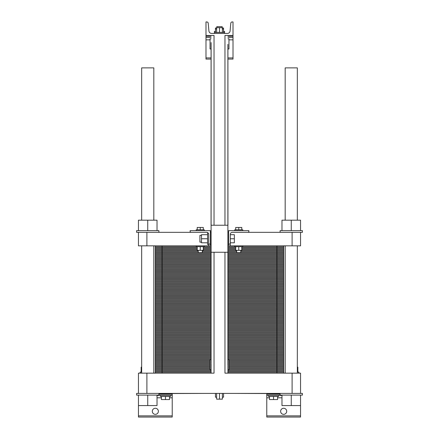 <?xml version="1.0" encoding="UTF-8"?>
<svg xmlns="http://www.w3.org/2000/svg" width="439" height="439" viewBox="0 0 439 439"><rect width="100%" height="100%" fill="white"/><g stroke="black" fill="none" stroke-linecap="round" stroke-linejoin="round"><path stroke-width="0.66" d="M211.088 363.371L211.115 43.477M227.912 366.044L227.94 373.15L266.418 373.15L227.94 373.15L227.94 252.255L211.06 252.255L211.06 373.15L195.843 373.15L211.06 373.15L211.115 364.282M227.912 45.239L227.94 225.24L211.06 225.24L211.088 42.561M214.029 252.255L214.029 373.15L146.895 373.15L146.895 393.41L138.455 393.41L138.455 373.15L146.895 373.15M292.105 393.41L300.545 393.41L300.545 373.15L292.105 373.15L292.105 393.41L146.895 393.41M292.105 373.15L224.971 373.15L224.971 252.255L224.971 373.15M224.971 35.46L224.971 225.24L224.971 35.46L233.01 35.46L233.01 21.95L232.149 21.95A1.35 1.35 0 0 0 230.799 23.179L230.085 30.977A2.7 2.7 0 0 1 227.397 33.43L211.603 33.43A2.7 2.7 0 0 1 208.915 30.977L208.201 23.179A1.35 1.35 0 0 0 206.851 21.95L205.99 21.95L205.99 35.46L214.029 35.46L214.029 225.24M227.885 44.323L227.885 365.133M141.66 220.175L141.66 67.875L153.82 67.875L153.82 220.175M153.82 373.15L153.82 245.84M206.835 393.41L158.885 393.58M280.115 393.58L232.165 393.41M227.94 359.64L228.955 359.64L228.955 369.775L227.94 369.775M211.06 369.775L210.045 369.775L210.045 359.64L211.06 359.64M300.545 393.41L302.405 393.41L302.405 395.1L300.545 395.1L300.545 417.05L266.775 417.05L266.775 393.58M157.025 395.44L172.225 395.44L172.225 417.05L138.455 417.05L138.455 405.57L157.025 405.57L157.025 395.1M158.38 411.31A3.04 3.04 0 0 1 153.82 413.939A3.04 3.04 0 0 1 153.82 408.676A3.04 3.04 0 0 1 158.38 411.31M286.7 411.31A3.04 3.04 0 0 1 282.14 413.939A3.04 3.04 0 0 1 282.14 408.676A3.04 3.04 0 0 1 286.7 411.31M172.225 395.44L172.225 393.58M281.975 395.44L266.775 395.44M222.37 393.41L222.37 399.15L216.63 399.15L216.63 393.41M219.5 393.41L219.5 399.15M216.63 397.196L215.45 397.196L215.45 393.41M223.55 393.41L223.55 397.196L222.37 397.196M278.595 395.44L278.595 396.45L268.465 396.45L268.465 395.44M170.535 395.44L170.535 396.45L160.405 396.45L160.405 395.44M297.34 372.135L298.86 372.135L298.86 373.15M140.14 373.15L140.14 372.135L141.66 372.135M277.585 396.45L277.585 399.556L269.48 399.556L269.48 396.45M273.53 396.45L273.53 399.556M169.52 396.45L169.52 399.556L161.415 399.556L161.415 396.45M165.47 396.45L165.47 399.556M297.845 372.135L297.845 367.141L297.34 367.141M141.155 372.135L141.155 367.141L141.66 367.141M300.545 395.1L280.115 395.1L280.115 393.41M158.885 393.41L158.885 395.1L136.595 395.1L136.595 393.41L138.455 393.41M300.545 405.57L281.975 405.57L281.975 395.1M291.26 395.1L291.26 405.57M138.455 395.1L138.455 405.57M147.74 395.1L147.74 405.57M285.18 220.175L285.18 67.875L297.34 67.875L297.34 220.175M297.34 373.15L297.34 245.84M227.94 38.835L228.955 38.835L228.955 48.965L227.94 48.965M211.06 48.965L210.045 48.965L210.045 38.835L211.06 38.835M216.63 32.42L216.63 27.69L222.37 27.69L222.37 32.42M219.5 32.42L219.5 27.69M215.45 32.42L215.45 29.04L216.63 29.04M223.55 32.42L223.55 28.03L222.37 28.03M222.37 29.04L223.55 29.04M214.435 33.43L214.435 32.42L224.565 32.42L224.565 31.405L223.55 31.405M216.8 27.69L216.8 26.68L222.2 26.68L222.2 28.03M214.435 32.42L214.435 31.405L215.45 31.405M215.45 29.04L215.45 28.03L216.63 28.03M227.94 35.46L233.01 35.46L233.01 59.095L227.94 59.095M211.06 37.485L205.99 37.485L205.99 35.46L211.06 35.46M233.01 37.485L227.94 37.485M211.06 59.095L205.99 59.095L205.99 37.485M190.438 373.15L172.582 373.15L190.438 373.15M167.177 373.15L162.09 373.15L167.177 373.15M162.09 373.15L162.09 368.255L210.045 368.255L155.34 368.255L162.09 368.255L155.34 368.255L155.34 363.355L210.045 363.355L155.34 363.355L155.34 358.46L211.06 358.46L155.34 358.46L155.34 353.565L211.06 353.565L155.34 353.565L155.34 348.665L211.06 348.665L155.34 348.665L155.34 343.77L211.06 343.77L155.34 343.77L155.34 338.875L211.06 338.875L155.34 338.875L155.34 333.98L211.06 333.98L155.34 333.98L155.34 329.08L211.06 329.08L155.34 329.08L155.34 324.185L211.06 324.185L155.34 324.185L155.34 319.29L211.06 319.29L155.34 319.29L155.34 314.39L211.06 314.39L155.34 314.39L155.34 309.495L211.06 309.495L155.34 309.495L155.34 304.6L211.06 304.6L155.34 304.6L155.34 299.7L211.06 299.7L155.34 299.7L155.34 294.805L211.06 294.805L155.34 294.805L155.34 289.91L211.06 289.91L155.34 289.91L155.34 285.01L211.06 285.01L155.34 285.01L155.34 280.115L211.06 280.115L155.34 280.115L155.34 275.22L211.06 275.22L155.34 275.22L155.34 270.325L211.06 270.325L155.34 270.325L155.34 265.425L211.06 265.425L155.34 265.425L155.34 260.53L211.06 260.53L155.34 260.53L155.34 255.635L211.06 255.635L155.34 255.635L155.34 250.735L198.225 250.735L155.34 250.735L155.34 245.84M283.66 373.15L283.66 368.255L228.955 368.255L283.66 368.255L283.66 245.84M155.34 373.15L155.34 368.255L210.045 368.255L162.09 368.255L162.09 363.355L155.34 363.355L210.045 363.355L162.09 363.355L162.09 358.46L155.34 358.46L211.06 358.46L162.09 358.46L162.09 353.565L155.34 353.565L211.06 353.565L162.09 353.565L162.09 348.665L155.34 348.665L211.06 348.665L162.09 348.665L162.09 343.77L155.34 343.77L211.06 343.77L162.09 343.77L162.09 338.875L155.34 338.875L211.06 338.875L162.09 338.875L162.09 333.98L155.34 333.98L211.06 333.98L162.09 333.98L162.09 329.08L155.34 329.08L211.06 329.08L162.09 329.08L162.09 324.185L155.34 324.185L211.06 324.185L162.09 324.185L162.09 319.29L155.34 319.29L211.06 319.29L162.09 319.29L162.09 314.39L155.34 314.39L211.06 314.39L162.09 314.39L162.09 309.495L155.34 309.495L211.06 309.495L162.09 309.495L162.09 304.6L155.34 304.6L211.06 304.6L162.09 304.6L162.09 299.7L155.34 299.7L211.06 299.7L162.09 299.7L162.09 294.805L155.34 294.805L211.06 294.805L162.09 294.805L162.09 289.91L155.34 289.91L211.06 289.91L162.09 289.91L162.09 285.01L155.34 285.01L211.06 285.01L162.09 285.01L162.09 280.115L155.34 280.115L211.06 280.115L162.09 280.115L162.09 275.22L155.34 275.22L211.06 275.22L162.09 275.22L162.09 270.325L155.34 270.325L211.06 270.325L162.09 270.325L162.09 265.425L155.34 265.425L211.06 265.425L162.09 265.425L162.09 260.53L155.34 260.53L211.06 260.53L162.09 260.53L162.09 255.635L155.34 255.635L211.06 255.635L162.09 255.635L162.09 250.735L155.34 250.735L198.225 250.735L162.09 250.735L162.09 245.84M158.885 232.33L158.885 230.645L136.595 230.645L136.595 232.33L138.455 232.33L138.455 245.84L146.895 245.84L146.895 232.33L138.455 232.33M147.74 230.645L147.74 220.175L138.455 220.175L138.455 230.645M157.025 230.645L157.025 220.175L147.74 220.175M211.06 244.995L210.38 244.995L210.38 244.15L209.705 244.15A1.015 1.015 0 0 1 208.695 243.14L208.695 234.36A2.025 2.025 0 0 0 208.481 233.449L208.52 233.537M208.695 243.14L208.695 244.49L207.581 244.49L207.581 233.01L208.179 233.01A2.025 2.025 0 0 0 206.67 232.33L146.895 232.33M208.695 244.49L208.695 245.84L146.895 245.84M208.355 233.235L208.695 234.36A2.025 2.025 0 0 0 206.67 232.33M201.501 242.125L199.915 242.125L199.915 235.37L201.501 235.37M207.581 234.695L201.501 234.695L201.501 238.75L207.581 238.75M207.581 242.8L201.501 242.8L201.501 238.75M191.135 232.33A1.015 1.015 0 0 1 190.12 231.32L190.12 230.645L210.38 230.645L210.38 244.15M203.29 229.8L203.29 227.468L197.21 227.468L197.21 229.8M200.25 229.8L200.25 227.468M204.305 230.645L204.305 229.8L196.2 229.8L196.2 230.645M196.2 245.84L196.2 246.685L204.305 246.685L204.305 245.84M197.21 246.685L197.21 250.329L203.29 250.329L203.29 246.685M200.25 246.685L200.25 250.329M198.225 250.329L198.225 252.595L202.28 252.595L202.28 250.329M242.8 245.84L242.8 246.685L234.695 246.685L234.695 245.84M238.75 246.685L238.75 250.329L235.71 250.329L235.71 246.685M241.79 246.685L241.79 250.329L238.75 250.329M236.72 250.329L236.72 252.595L240.775 252.595L240.775 250.329M235.71 229.8L235.71 227.468L241.79 227.468L241.79 229.8M238.75 229.8L238.75 227.468M234.695 230.645L234.695 229.8L242.8 229.8L242.8 230.645M248.88 230.645L228.62 230.645L228.62 244.15L229.295 244.15A1.015 1.015 0 0 0 230.305 243.14L230.305 234.36A2.025 2.025 0 0 1 232.33 232.33L247.865 232.33A1.015 1.015 0 0 0 248.88 231.32L248.88 230.645M247.865 232.33L302.405 232.33L302.405 230.645L280.115 230.645L280.115 232.33M291.26 230.645L291.26 220.175L281.975 220.175L281.975 230.645M300.545 230.645L300.545 220.175L291.26 220.175M228.62 244.15L228.62 244.995L227.94 244.995M230.305 238.75L234.36 238.75L234.36 242.8L230.305 242.8M230.305 234.695L234.36 234.695L234.36 238.75M228.62 232.33L227.94 232.33M211.06 232.33L210.38 232.33M300.545 232.33L300.545 245.84L227.94 245.84M292.105 232.33L292.105 245.84M230.305 243.14L230.305 245.84M211.06 245.84L208.695 245.84M276.91 373.15L276.91 368.255L283.66 368.255L228.955 368.255L276.91 368.255L276.91 363.355L283.66 363.355L228.955 363.355L283.66 363.355L228.955 363.355L276.91 363.355L276.91 358.46L283.66 358.46L227.94 358.46L276.91 358.46L276.91 353.565L283.66 353.565L227.94 353.565L276.91 353.565L276.91 348.665L283.66 348.665L227.94 348.665L276.91 348.665L276.91 343.77L283.66 343.77L227.94 343.77L276.91 343.77L276.91 338.875L283.66 338.875L227.94 338.875L276.91 338.875L276.91 333.98L283.66 333.98L227.94 333.98L276.91 333.98L276.91 329.08L283.66 329.08L227.94 329.08L276.91 329.08L276.91 324.185L283.66 324.185L227.94 324.185L276.91 324.185L276.91 319.29L283.66 319.29L227.94 319.29L276.91 319.29L276.91 314.39L283.66 314.39L227.94 314.39L276.91 314.39L276.91 309.495L283.66 309.495L227.94 309.495L276.91 309.495L276.91 304.6L283.66 304.6L227.94 304.6L276.91 304.6L276.91 299.7L283.66 299.7L227.94 299.7L276.91 299.7L276.91 294.805L283.66 294.805L227.94 294.805L276.91 294.805L276.91 289.91L283.66 289.91L227.94 289.91L276.91 289.91L276.91 285.01L283.66 285.01L227.94 285.01L276.91 285.01L276.91 280.115L283.66 280.115L227.94 280.115L276.91 280.115L276.91 275.22L283.66 275.22L227.94 275.22L276.91 275.22L276.91 270.325L283.66 270.325L227.94 270.325L276.91 270.325L276.91 265.425L283.66 265.425L227.94 265.425L276.91 265.425L276.91 260.53L283.66 260.53L227.94 260.53L276.91 260.53L276.91 255.635L283.66 255.635L227.94 255.635L276.91 255.635L276.91 250.735L283.66 250.735L240.775 250.735L276.91 250.735L276.91 245.84M202.28 250.735L211.06 250.735L202.28 250.735M227.94 250.735L236.72 250.735L227.94 250.735M211.06 372.173L155.34 372.173M227.94 372.173L283.66 372.173M211.06 371.191L155.34 371.191M227.94 371.191L283.66 371.191M211.06 370.214L155.34 370.214M227.94 370.214L283.66 370.214M210.045 369.232L155.34 369.232M228.955 369.232L283.66 369.232M210.045 367.273L155.34 367.273M228.955 367.273L283.66 367.273M210.045 366.296L155.34 366.296M228.955 366.296L283.66 366.296M210.045 365.314L155.34 365.314M228.955 365.314L283.66 365.314M210.045 364.337L155.34 364.337M228.955 364.337L283.66 364.337M210.045 362.378L155.34 362.378M228.955 362.378L283.66 362.378M210.045 361.396L155.34 361.396M228.955 361.396L283.66 361.396M210.045 360.419L155.34 360.419M228.955 360.419L283.66 360.419M211.06 359.442L155.34 359.442M227.94 359.442L283.66 359.442M227.94 358.46L283.66 358.46L227.94 358.46M211.06 357.483L155.34 357.483M227.94 357.483L283.66 357.483M211.06 356.501L155.34 356.501M227.94 356.501L283.66 356.501M211.06 355.524L155.34 355.524M227.94 355.524L283.66 355.524M211.06 354.542L155.34 354.542M227.94 354.542L283.66 354.542M227.94 353.565L283.66 353.565L227.94 353.565M211.06 352.583L155.34 352.583M227.94 352.583L283.66 352.583M211.06 351.606L155.34 351.606M227.94 351.606L283.66 351.606M211.06 350.624L155.34 350.624M227.94 350.624L283.66 350.624M211.06 349.647L155.34 349.647M227.94 349.647L283.66 349.647M227.94 348.665L283.66 348.665L227.94 348.665M211.06 347.688L155.34 347.688M227.94 347.688L283.66 347.688M211.06 346.711L155.34 346.711M227.94 346.711L283.66 346.711M211.06 345.729L155.34 345.729M227.94 345.729L283.66 345.729M211.06 344.752L155.34 344.752M227.94 344.752L283.66 344.752M227.94 343.77L283.66 343.77L227.94 343.77M211.06 342.793L155.34 342.793M227.94 342.793L283.66 342.793M211.06 341.811L155.34 341.811M227.94 341.811L283.66 341.811M211.06 340.834L155.34 340.834M227.94 340.834L283.66 340.834M211.06 339.852L155.34 339.852M227.94 339.852L283.66 339.852M227.94 338.875L283.66 338.875L227.94 338.875M211.06 337.893L155.34 337.893M227.94 337.893L283.66 337.893M211.06 336.916L155.34 336.916M227.94 336.916L283.66 336.916M211.06 335.934L155.34 335.934M227.94 335.934L283.66 335.934M211.06 334.957L155.34 334.957M227.94 334.957L283.66 334.957M227.94 333.98L283.66 333.98L227.94 333.98M211.06 332.998L155.34 332.998M227.94 332.998L283.66 332.998M211.06 332.021L155.34 332.021M227.94 332.021L283.66 332.021M211.06 331.039L155.34 331.039M227.94 331.039L283.66 331.039M211.06 330.062L155.34 330.062M227.94 330.062L283.66 330.062M227.94 329.08L283.66 329.08L227.94 329.08M211.06 328.103L155.34 328.103M227.94 328.103L283.66 328.103M211.06 327.121L155.34 327.121M227.94 327.121L283.66 327.121M211.06 326.144L155.34 326.144M227.94 326.144L283.66 326.144M211.06 325.162L155.34 325.162M227.94 325.162L283.66 325.162M227.94 324.185L283.66 324.185L227.94 324.185M211.06 323.203L155.34 323.203M227.94 323.203L283.66 323.203M211.06 322.226L155.34 322.226M227.94 322.226L283.66 322.226M211.06 321.249L155.34 321.249M227.94 321.249L283.66 321.249M211.06 320.267L155.34 320.267M227.94 320.267L283.66 320.267M227.94 319.29L283.66 319.29L227.94 319.29M211.06 318.308L155.34 318.308M227.94 318.308L283.66 318.308M211.06 317.331L155.34 317.331M227.94 317.331L283.66 317.331M211.06 316.349L155.34 316.349M227.94 316.349L283.66 316.349M211.06 315.372L155.34 315.372M227.94 315.372L283.66 315.372M227.94 314.39L283.66 314.39L227.94 314.39M211.06 313.413L155.34 313.413M227.94 313.413L283.66 313.413M211.06 312.431L155.34 312.431M227.94 312.431L283.66 312.431M211.06 311.454L155.34 311.454M227.94 311.454L283.66 311.454M211.06 310.472L155.34 310.472M227.94 310.472L283.66 310.472M227.94 309.495L283.66 309.495L227.94 309.495M211.06 308.518L155.34 308.518M227.94 308.518L283.66 308.518M211.06 307.536L155.34 307.536M227.94 307.536L283.66 307.536M211.06 306.559L155.34 306.559M227.94 306.559L283.66 306.559M211.06 305.577L155.34 305.577M227.94 305.577L283.66 305.577M227.94 304.6L283.66 304.6L227.94 304.6M211.06 303.618L155.34 303.618M227.94 303.618L283.66 303.618M211.06 302.641L155.34 302.641M227.94 302.641L283.66 302.641M211.06 301.659L155.34 301.659M227.94 301.659L283.66 301.659M211.06 300.682L155.34 300.682M227.94 300.682L283.66 300.682M227.94 299.7L283.66 299.7L227.94 299.7M211.06 298.723L155.34 298.723M227.94 298.723L283.66 298.723M211.06 297.741L155.34 297.741M227.94 297.741L283.66 297.741M211.06 296.764L155.34 296.764M227.94 296.764L283.66 296.764M211.06 295.787L155.34 295.787M227.94 295.787L283.66 295.787M227.94 294.805L283.66 294.805L227.94 294.805M211.06 293.828L155.34 293.828M227.94 293.828L283.66 293.828M211.06 292.846L155.34 292.846M227.94 292.846L283.66 292.846M211.06 291.869L155.34 291.869M227.94 291.869L283.66 291.869M211.06 290.887L155.34 290.887M227.94 290.887L283.66 290.887M227.94 289.91L283.66 289.91L227.94 289.91M211.06 288.928L155.34 288.928M227.94 288.928L283.66 288.928M211.06 287.951L155.34 287.951M227.94 287.951L283.66 287.951M211.06 286.969L155.34 286.969M227.94 286.969L283.66 286.969M211.06 285.992L155.34 285.992M227.94 285.992L283.66 285.992M227.94 285.01L283.66 285.01L227.94 285.01M211.06 284.033L155.34 284.033M227.94 284.033L283.66 284.033M211.06 283.056L155.34 283.056M227.94 283.056L283.66 283.056M211.06 282.074L155.34 282.074M227.94 282.074L283.66 282.074M211.06 281.097L155.34 281.097M227.94 281.097L283.66 281.097M227.94 280.115L283.66 280.115L227.94 280.115M211.06 279.138L155.34 279.138M227.94 279.138L283.66 279.138M211.06 278.156L155.34 278.156M227.94 278.156L283.66 278.156M211.06 277.179L155.34 277.179M227.94 277.179L283.66 277.179M211.06 276.197L155.34 276.197M227.94 276.197L283.66 276.197M227.94 275.22L283.66 275.22L227.94 275.22M211.06 274.238L155.34 274.238M227.94 274.238L283.66 274.238M211.06 273.261L155.34 273.261M227.94 273.261L283.66 273.261M211.06 272.279L155.34 272.279M227.94 272.279L283.66 272.279M211.06 271.302L155.34 271.302M227.94 271.302L283.66 271.302M227.94 270.325L283.66 270.325L227.94 270.325M211.06 269.343L155.34 269.343M227.94 269.343L283.66 269.343M211.06 268.366L155.34 268.366M227.94 268.366L283.66 268.366M211.06 267.384L155.34 267.384M227.94 267.384L283.66 267.384M211.06 266.407L155.34 266.407M227.94 266.407L283.66 266.407M227.94 265.425L283.66 265.425L227.94 265.425M211.06 264.448L155.34 264.448M227.94 264.448L283.66 264.448M211.06 263.466L155.34 263.466M227.94 263.466L283.66 263.466M211.06 262.489L155.34 262.489M227.94 262.489L283.66 262.489M211.06 261.507L155.34 261.507M227.94 261.507L283.66 261.507M227.94 260.53L283.66 260.53L227.94 260.53M211.06 259.548L155.34 259.548M227.94 259.548L283.66 259.548M211.06 258.571L155.34 258.571M227.94 258.571L283.66 258.571M211.06 257.594L155.34 257.594M227.94 257.594L283.66 257.594M211.06 256.612L155.34 256.612M227.94 256.612L283.66 256.612M227.94 255.635L283.66 255.635L227.94 255.635M211.06 254.653L155.34 254.653M227.94 254.653L283.66 254.653M211.06 253.676L155.34 253.676M227.94 253.676L283.66 253.676M211.06 252.694L155.34 252.694M227.94 252.694L283.66 252.694M198.225 251.717L155.34 251.717M202.28 251.717L211.06 251.717M227.94 251.717L236.72 251.717M240.775 251.717L283.66 251.717M240.775 250.735L283.66 250.735L240.775 250.735M197.21 249.758L155.34 249.758M203.29 249.758L211.06 249.758M227.94 249.758L235.71 249.758M241.79 249.758L283.66 249.758M197.21 248.776L155.34 248.776M203.29 248.776L211.06 248.776M227.94 248.776L235.71 248.776M241.79 248.776L283.66 248.776M197.21 247.799L155.34 247.799M203.29 247.799L211.06 247.799M227.94 247.799L235.71 247.799M241.79 247.799L283.66 247.799M197.21 246.817L155.34 246.817M203.29 246.817L211.06 246.817M227.94 246.817L235.71 246.817M241.79 246.817L283.66 246.817M172.225 397.8L169.52 397.8M161.415 397.8L157.025 397.8M172.225 415.87L138.455 415.87M300.545 415.87L266.775 415.87M281.975 397.8L277.585 397.8M269.48 397.8L266.775 397.8M172.225 394.255L158.885 394.255M280.115 394.255L266.775 394.255M233.01 36.3L227.94 36.3M211.06 36.3L205.99 36.3M233.01 39.85L228.955 39.85M210.045 39.85L205.99 39.85M233.01 57.915L227.94 57.915M211.06 57.915L205.99 57.915M141.66 373.15L141.66 245.84M285.18 373.15L285.18 245.84M224.565 33.43L224.565 32.42M210.38 232.5L211.06 232.5M227.94 232.5L228.62 232.5"/></g></svg>
